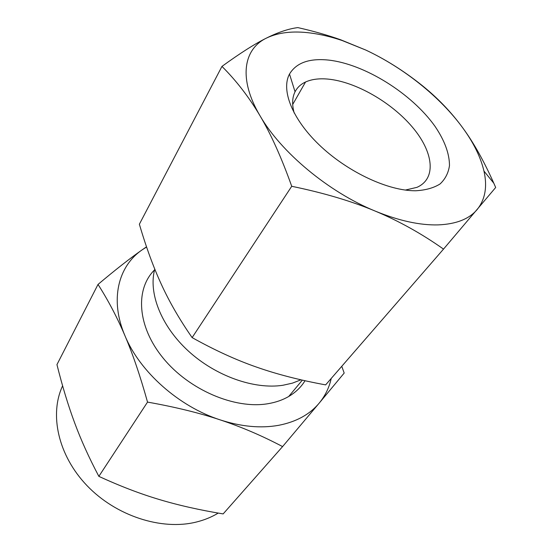 <?xml version="1.0" encoding="UTF-8"?>
<svg xmlns="http://www.w3.org/2000/svg" width="552" height="552" viewBox="0 0 552 552"><rect width="100%" height="100%" fill="white"/><g stroke="black" fill="none" stroke-linecap="round" stroke-linejoin="round"><path stroke-width="0.83" d="M462.804 127.947C451.294 112.18 437.729 98.021 422.101 85.456C403.871 70.904 385.096 59.105 365.783 50.053L342.123 40.51C331.2 36.832 320.691 34.328 310.59 33.01C292.967 30.726 278.256 32.416 266.45 38.088C243.253 49.211 238.264 79.088 260.02 115.775C280.927 152.214 328.619 192.055 375.16 211.071C398.82 220.752 419.81 225.361 438.143 224.892C456.145 224.147 469.138 219.04 477.121 209.581C485.222 199.465 487.499 186.624 483.959 171.058C480.675 157.161 473.623 142.789 462.804 127.947C440.289 97.007 403.567 67.724 365.783 50.053L340.791 39.82C327.681 35.169 313.363 31.098 297.832 27.6C288.592 28.759 278.132 32.258 266.45 38.088C254.914 43.794 240.085 53.233 221.959 66.399C236.38 80.771 249.062 97.235 260.02 115.775C270.928 134.129 281.499 157.637 291.725 186.286C323.831 192.931 351.645 201.19 375.16 211.071C398.758 220.924 421.542 233.599 443.518 249.104L495.682 187.487L493.819 183.236C483.959 161.108 473.623 142.678 462.804 127.947M328.592 60.085C364.713 64.08 411.709 93.509 434.969 126.277C444.608 140.491 449.445 153.587 449.48 165.565C448.424 172.935 445.285 179.069 440.061 183.961C433.665 187.977 425.461 190.247 415.463 190.778L412.551 190.709C385.082 189.647 345.897 170.651 318.973 144.659C291.973 118.666 280.913 89.803 289.503 74.058C296.3 62.762 309.327 58.105 328.592 60.085M405.361 190.06L416.939 187.349C436.956 178.593 433.382 151.717 412.261 126.974C391.23 102.154 355.612 81.724 328.047 79.102C319.159 78.28 311.659 79.246 305.539 82.006C300.771 84.221 297.273 87.485 295.051 91.798C292.167 97.538 291.884 104.625 294.202 113.056M443.518 249.104L325.639 384.882C299.798 380.162 276.676 374.208 256.287 367.011C235.945 359.932 214.562 350.127 192.13 337.61C179.6 319.58 169.374 301.903 161.453 284.563C153.442 267.223 146.087 247.11 139.373 224.222L221.959 66.399M192.13 337.61L291.725 186.286M154.774 269.114C148.212 292.67 160.901 325.846 188.273 350.962C215.604 376.078 254.306 389.691 282.907 385.268L292.401 383.15L300.937 379.81M147.529 402.097C140.249 376.029 132.728 353.908 124.966 335.747C139.69 371.648 178.827 406.589 220.248 419.906C199.362 412.937 175.122 407.003 147.529 402.097L98.863 476.362C120.019 486.098 140.111 493.798 159.142 499.47C178.11 505.19 199.445 510.007 223.146 513.919L282.583 446.589C262.103 435.783 241.327 426.889 220.248 419.906C241.307 426.696 260.737 428.504 278.532 425.337C296.086 421.928 309.624 414.552 319.139 403.195L282.583 446.589M154.574 269.88C135.088 289.034 137.075 326.342 163.164 358.124C189.081 389.947 234.883 409.405 267.892 403.719C275.738 402.415 282.686 400 288.73 396.467C295.665 392.362 301.095 387.118 305.028 380.728M146.577 247.006L142.14 249.849C118.204 266.181 109.517 299.729 124.966 335.747C117.231 317.531 108.247 300.426 98.021 284.425L56.953 364.61C62.383 386.372 68.303 405.837 74.706 423.004C80.999 440.054 89.058 457.836 98.863 476.362M62.611 385.834C49.245 414.276 57.967 455.372 87.071 485.698C116.106 516.044 161.598 530.631 196.084 522.102C204.219 520.115 211.602 517.114 218.226 513.091M341.771 366.307L344.186 373.055L319.139 403.195C325.135 395.943 329.158 387.697 331.221 378.451M98.021 284.425C115.409 269.783 130.12 258.26 142.14 249.849L146.515 246.827M295.051 91.798L289.503 74.058M483.959 171.058L493.819 183.236M342.123 40.51L340.791 39.82M292.691 104.494L305.539 82.006M288.73 396.467L302.344 380.128"/></g></svg>
